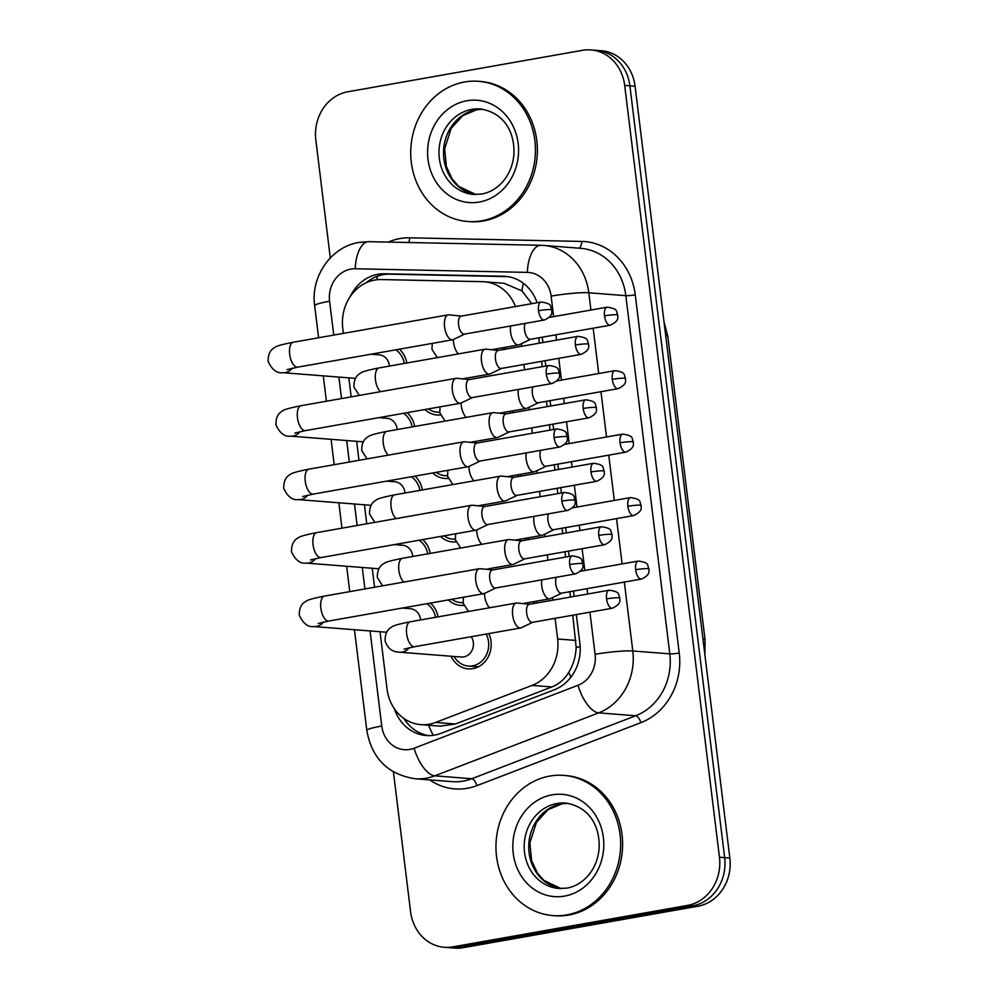 <?xml version="1.0" encoding="UTF-8"?>
<svg xmlns="http://www.w3.org/2000/svg" width="998" height="998" viewBox="0 0 998 998"><rect width="100%" height="100%" fill="white"/><g stroke="black" fill="none" stroke-linecap="round" stroke-linejoin="round"><path stroke-width="1.5" d="M504.901 347.366A23.902 21.183 94.5 0 1 505.05 349.225M512.698 410.839A23.902 21.183 94.5 0 1 512.835 412.698M520.494 474.3A23.902 21.183 94.5 0 1 520.632 476.158M528.279 537.772A23.902 21.183 94.5 0 1 528.429 539.631M536.076 601.233A23.902 21.183 94.5 0 1 536.213 603.091M488.82 633.593A23.902 21.183 94.5 0 1 472.902 668.623A23.902 21.183 94.5 0 1 468.149 668.86A23.902 21.183 94.5 0 1 451.108 656.235M399.337 349.2A23.902 21.183 94.5 0 1 406.822 363.01M407.134 412.673A23.902 21.183 94.5 0 1 414.619 426.47M414.919 476.133A23.902 21.183 94.5 0 1 422.404 489.943M422.715 539.606A23.902 21.183 94.5 0 1 430.2 553.403M430.512 603.066A23.902 21.183 94.5 0 1 437.997 616.876M515.479 306.561A42.178 37.388 -85.5 0 0 484.354 281.773A42.178 37.388 -85.5 0 0 482.458 281.673L381.224 279.552A42.178 37.388 -85.5 0 0 374.712 280.064A42.178 37.388 -85.5 0 0 342.763 328.255L343.387 333.382M531.772 303.679L521.929 290.88L504.152 283.32L484.354 281.773M380.026 631.722L387.074 689.119A42.178 37.388 -85.5 0 0 420.844 724.635L440.056 726.132L455.412 723.999L551.844 686.961C559.042 684.079 564.693 679.176 568.76 672.29C573.276 664.893 575.746 656.584 576.17 647.378L572.765 615.205M570.532 597.029L569.87 591.702M565.616 557.071L564.968 551.732M562.735 533.568L562.086 528.229M557.832 493.598L557.171 488.272M554.938 470.095L554.289 464.769M550.035 430.138L549.387 424.799M547.154 406.635L546.492 401.296M542.238 366.665L541.59 361.338M539.357 343.162L538.708 337.835M420.844 724.635A42.178 37.388 -85.5 0 0 435.602 722.452L532.034 685.414A42.178 37.388 -85.5 0 0 557.62 638.994L555.088 618.323M552.855 600.16L552.543 597.602M547.952 560.19L547.291 554.851M545.07 536.687L544.746 534.13M540.155 496.73L539.506 491.39M537.273 473.227L536.961 470.669M532.371 433.257L531.709 427.917M529.476 409.754L529.165 407.196M524.574 369.796L523.913 364.457M521.692 346.294L521.368 343.736M348.851 377.855L351.184 396.855M356.648 441.316L358.968 460.315M364.432 504.788L366.765 523.775M372.229 568.249L374.562 587.248M463.746 605.349A23.902 21.183 94.5 0 1 460.352 605.387A23.902 21.183 94.5 0 1 448.351 599.91M455.949 541.877A23.902 21.183 94.5 0 1 452.556 541.926A23.902 21.183 94.5 0 1 440.555 536.45M448.164 478.416A23.902 21.183 94.5 0 1 444.771 478.454A23.902 21.183 94.5 0 1 432.758 472.99M440.368 414.943A23.902 21.183 94.5 0 1 436.974 414.993A23.902 21.183 94.5 0 1 424.973 409.517M330.301 257.896L315.83 139.97A42.178 37.388 94.5 0 1 347.778 91.779L582.508 50.312A42.178 37.388 94.5 0 1 590.916 49.9A42.178 37.388 94.5 0 1 624.686 85.404L719.458 857.22A42.178 37.388 94.5 0 1 687.51 905.411L452.768 946.877L457.97 947.289A42.178 37.388 94.5 0 1 449.562 947.688A42.178 37.388 94.5 0 0 457.97 947.289L692.699 905.822L457.97 947.289L463.159 947.688A42.178 37.388 94.5 0 1 454.764 948.1L444.372 947.289A42.178 37.388 94.5 0 1 410.59 911.773L393.424 771.941M719.458 857.22L724.648 857.631A42.178 37.388 94.5 0 1 692.699 905.822A42.178 37.388 94.5 0 0 724.648 857.631L629.888 85.816L724.648 857.631L729.85 858.03A42.178 37.388 94.5 0 1 697.901 906.221L463.159 947.688M590.916 49.9L596.105 50.312A42.178 37.388 94.5 0 1 629.888 85.816A42.178 37.388 94.5 0 0 596.105 50.312L601.307 50.711A42.178 37.388 94.5 0 1 635.077 86.227L729.85 858.03M537.086 302.743A42.178 37.388 -85.5 0 0 505.387 276.346A42.178 37.388 -85.5 0 0 503.491 276.246L384.542 273.751A42.178 37.388 -85.5 0 0 378.03 274.263A42.178 37.388 -85.5 0 0 350.236 296.518M366.353 282.671A42.178 37.388 94.5 0 1 383.22 274.662A42.178 37.388 94.5 0 1 389.731 274.163L507.92 276.633M452.768 946.877A42.178 37.388 94.5 0 1 444.372 947.289M394.385 708.78A42.178 37.388 -85.5 0 0 426.208 735.526A42.178 37.388 -85.5 0 0 440.966 733.343L554.277 689.818A42.178 37.388 -85.5 0 0 579.863 643.398L576.333 614.568M574.1 596.405L573.438 591.066M569.184 556.435L568.536 551.108M566.303 532.932L565.654 527.605M561.4 492.975L560.739 487.635M558.506 469.472L557.857 464.132M553.603 429.502L552.954 424.175M550.721 405.999L550.06 400.672M545.806 366.041L545.158 360.702M542.924 342.539L542.276 337.199M428.816 735.626A42.178 37.388 94.5 0 1 403.891 718.46M480.2 568.71A12.65 5.714 80 0 0 480.138 568.698A12.65 5.714 80 0 0 480.075 568.698A12.65 5.714 80 0 0 479.402 568.723A12.65 5.714 80 0 0 475.759 580.736A12.65 5.714 80 0 0 483.144 593.685A12.65 5.714 80 0 0 483.805 593.648A12.65 5.714 80 0 0 484.504 593.423L495.806 587.959M569.671 564.556A9.144 4.129 80 0 1 572.303 555.886L492.376 570.008A9.144 4.129 80 0 0 489.744 578.678A9.144 4.129 80 0 0 495.07 588.034A9.144 4.129 80 0 0 495.557 588.009L575.484 573.887C585.514 569.159 582.445 565.379 582.969 563.77A9.144 0.948 -7 0 0 581.921 563.471A9.144 0.948 173 0 0 569.671 564.556A9.144 4.129 80 0 0 575.484 573.887M435.515 617.313A21.095 18.688 -85.5 0 0 426.894 603.703M420.57 619.945A12.65 11.215 -85.5 0 0 410.39 608.705L402.206 608.069M454.115 656.472A21.095 18.688 -85.5 0 0 468.361 666.053A21.095 18.688 -85.5 0 0 472.565 665.853A21.095 18.688 -85.5 0 0 486.176 634.067M409.217 647.764A12.65 11.215 -85.5 0 1 402.306 652.106A12.65 11.215 -85.5 0 1 399.786 652.23L461.226 657.033A12.65 11.215 -85.5 0 0 463.746 656.909A12.65 11.215 -85.5 0 0 471.243 636.699M517.089 603.029A12.65 5.714 80 0 0 517.026 603.017A12.65 5.714 80 0 0 516.964 603.017A12.65 5.714 80 0 0 516.303 603.042A12.65 5.714 80 0 0 512.648 615.042A12.65 5.714 80 0 0 520.033 628.004A12.65 5.714 80 0 0 520.694 627.967A12.65 5.714 80 0 0 521.393 627.742L532.695 622.278M606.559 598.875A9.144 4.129 80 0 1 609.192 590.205L529.264 604.326A9.144 4.129 80 0 0 526.632 612.997A9.144 4.129 80 0 0 531.959 622.34A9.144 4.129 80 0 0 532.445 622.328L612.373 608.206C622.403 603.478 619.334 599.686 619.858 598.089A9.144 0.948 -7 0 0 618.81 597.79A9.144 0.948 173 0 0 606.559 598.875A9.144 4.129 80 0 0 612.373 608.206M541.739 579.85A12.65 5.714 80 0 0 541.752 585.901A12.65 5.714 80 0 0 549.125 598.85A12.65 5.714 80 0 0 549.798 598.812A12.65 5.714 80 0 0 550.484 598.588L561.799 593.124M556.285 577.281A9.144 4.129 80 0 0 555.724 583.842A9.144 4.129 80 0 0 561.063 593.199A9.144 4.129 80 0 0 561.537 593.174L641.477 579.052C651.494 574.324 648.426 570.532 648.95 568.935A9.144 0.948 -7 0 0 647.914 568.635A9.144 0.948 173 0 0 635.664 569.721A9.144 4.129 80 0 0 641.477 579.052M533.73 603.528A21.095 18.688 -85.5 0 0 533.606 601.669M472.403 505.238A12.65 5.714 80 0 0 472.341 505.238A12.65 5.714 80 0 0 472.279 505.225A12.65 5.714 80 0 0 471.617 505.262A12.65 5.714 80 0 0 467.975 517.263A12.65 5.714 80 0 0 475.347 530.212A12.65 5.714 80 0 0 476.021 530.188A12.65 5.714 80 0 0 476.707 529.963L488.022 524.499M561.886 501.096A9.144 4.129 80 0 1 564.519 492.426L484.579 506.547A9.144 4.129 80 0 0 481.947 515.217A9.144 4.129 80 0 0 487.274 524.561A9.144 4.129 80 0 0 487.76 524.536L567.687 510.427C577.717 505.699 574.648 501.907 575.172 500.31A9.144 0.948 -7 0 0 574.137 499.998A9.144 0.948 173 0 0 561.886 501.096A9.144 4.129 80 0 0 567.687 510.427M427.718 553.84A21.095 18.688 -85.5 0 0 419.098 540.242M412.785 556.485A12.65 11.215 -85.5 0 0 402.593 545.245L394.41 544.596M464.619 441.777A12.65 5.714 80 0 0 464.557 441.765A12.65 5.714 80 0 0 464.494 441.765A12.65 5.714 80 0 0 463.821 441.79A12.65 5.714 80 0 0 460.178 453.803A12.65 5.714 80 0 0 467.563 466.752A12.65 5.714 80 0 0 468.224 466.715A12.65 5.714 80 0 0 468.923 466.49L480.225 461.026M554.09 437.623A9.144 4.129 80 0 1 556.722 428.953L476.782 443.075A9.144 4.129 80 0 0 474.162 451.745A9.144 4.129 80 0 0 479.489 461.101A9.144 4.129 80 0 0 479.963 461.076L559.903 446.954C569.933 442.226 566.864 438.446 567.388 436.837A9.144 0.948 -7 0 0 566.34 436.538A9.144 0.948 173 0 0 554.09 437.623A9.144 4.129 80 0 0 559.903 446.954M419.933 490.38A21.095 18.688 -85.5 0 0 411.301 476.77M404.988 493.012A12.65 11.215 -85.5 0 0 394.796 481.772L386.613 481.136M456.822 378.304A12.65 5.714 80 0 0 456.76 378.304A12.65 5.714 80 0 0 456.697 378.292A12.65 5.714 80 0 0 456.024 378.329A12.65 5.714 80 0 0 452.381 390.33A12.65 5.714 80 0 0 459.766 403.279A12.65 5.714 80 0 0 460.427 403.254A12.65 5.714 80 0 0 461.126 403.03L472.428 397.566M546.293 374.163A9.144 4.129 80 0 1 548.925 365.493L468.998 379.614A9.144 4.129 80 0 0 466.365 388.284A9.144 4.129 80 0 0 471.692 397.628A9.144 4.129 80 0 0 472.179 397.603L552.106 383.494C562.136 378.766 559.067 374.974 559.591 373.377A9.144 0.948 -7 0 0 558.543 373.077A9.144 0.948 173 0 0 546.293 374.163A9.144 4.129 80 0 0 552.106 383.494M412.137 426.907A21.095 18.688 -85.5 0 0 403.516 413.309M397.204 429.552A12.65 11.215 -85.5 0 0 387.012 418.312L378.828 417.663M449.025 314.844A12.65 5.714 80 0 0 448.963 314.832A12.65 5.714 80 0 0 448.9 314.832A12.65 5.714 80 0 0 448.239 314.857A12.65 5.714 80 0 0 444.597 326.87A12.65 5.714 80 0 0 451.969 339.819A12.65 5.714 80 0 0 452.643 339.782A12.65 5.714 80 0 0 453.329 339.557A12.65 5.714 80 0 0 453.504 342.114A12.65 5.714 80 0 0 453.603 342.9A12.65 5.714 80 0 0 458.469 353.891M538.508 310.69A9.144 4.129 80 0 1 541.141 302.02L461.201 316.141A9.144 4.129 80 0 0 458.569 324.812A9.144 4.129 80 0 0 463.895 334.168A9.144 4.129 80 0 0 464.382 334.143L544.322 320.021C554.339 315.293 551.27 311.513 551.794 309.904A9.144 0.948 -7 0 0 550.759 309.605A9.144 0.948 173 0 0 538.508 310.69A9.144 4.129 80 0 0 544.322 320.021M404.34 363.447A21.095 18.688 -85.5 0 0 395.719 349.836M389.407 366.079A12.65 11.215 -85.5 0 0 379.215 354.839L371.031 354.203M451.82 599.299A21.095 18.688 -85.5 0 0 460.577 602.592A21.095 18.688 -85.5 0 0 463.06 602.592M509.292 539.556A12.65 5.714 80 0 0 509.23 539.556A12.65 5.714 80 0 0 509.167 539.544A12.65 5.714 80 0 0 508.506 539.581A12.65 5.714 80 0 0 504.863 551.582A12.65 5.714 80 0 0 512.236 564.531A12.65 5.714 80 0 0 512.91 564.506A12.65 5.714 80 0 0 513.596 564.269L524.911 558.805M598.775 535.402A9.144 4.129 80 0 1 601.407 526.732L521.467 540.854A9.144 4.129 80 0 0 518.835 549.524A9.144 4.129 80 0 0 524.162 558.88A9.144 4.129 80 0 0 524.649 558.855L604.588 544.733C614.606 540.005 611.537 536.225 612.061 534.629A9.144 0.948 -7 0 0 611.026 534.317A9.144 0.948 173 0 0 598.775 535.402A9.144 4.129 80 0 0 604.588 544.733M444.035 535.839A21.095 18.688 -85.5 0 0 452.78 539.12A21.095 18.688 -85.5 0 0 455.263 539.132M501.507 476.096A12.65 5.714 80 0 0 501.445 476.083A12.65 5.714 80 0 0 501.383 476.083A12.65 5.714 80 0 0 500.709 476.108A12.65 5.714 80 0 0 497.066 488.109A12.65 5.714 80 0 0 504.452 501.071A12.65 5.714 80 0 0 505.113 501.033A12.65 5.714 80 0 0 505.811 500.809L517.114 495.345M590.978 471.942A9.144 4.129 80 0 1 593.61 463.272L513.683 477.393A9.144 4.129 80 0 0 511.051 486.063A9.144 4.129 80 0 0 516.378 495.407A9.144 4.129 80 0 0 516.852 495.395L596.792 481.273C606.821 476.545 603.753 472.753 604.277 471.156A9.144 0.948 -7 0 0 603.229 470.856A9.144 0.948 173 0 0 590.978 471.942A9.144 4.129 80 0 0 596.792 481.273M436.238 472.366A21.095 18.688 -85.5 0 0 444.983 475.659A21.095 18.688 -85.5 0 0 447.466 475.659M493.711 412.623A12.65 5.714 80 0 0 493.648 412.623A12.65 5.714 80 0 0 493.586 412.611A12.65 5.714 80 0 0 492.925 412.648A12.65 5.714 80 0 0 489.269 424.649A12.65 5.714 80 0 0 496.655 437.598A12.65 5.714 80 0 0 497.316 437.573A12.65 5.714 80 0 0 498.014 437.336L509.317 431.872M583.181 408.469A9.144 4.129 80 0 1 585.814 399.799L505.886 413.921A9.144 4.129 80 0 0 503.254 422.591A9.144 4.129 80 0 0 508.581 431.947A9.144 4.129 80 0 0 509.067 431.922L588.995 417.8C599.025 413.072 595.956 409.292 596.48 407.695A9.144 0.948 -7 0 0 595.432 407.384A9.144 0.948 173 0 0 583.181 408.469A9.144 4.129 80 0 0 588.995 417.8M533.955 516.378A12.65 5.714 80 0 0 533.955 522.428A12.65 5.714 80 0 0 541.34 535.377A12.65 5.714 80 0 0 542.001 535.352A12.65 5.714 80 0 0 542.7 535.128L554.002 529.664M548.488 513.82A9.144 4.129 80 0 0 547.939 520.37A9.144 4.129 80 0 0 553.266 529.726A9.144 4.129 80 0 0 553.74 529.701L633.68 515.579C643.71 510.851 640.641 507.071 641.165 505.475A9.144 0.948 -7 0 0 640.117 505.163A9.144 0.948 173 0 0 627.867 506.26A9.144 4.129 80 0 0 633.68 515.579M525.946 540.068A21.095 18.688 -85.5 0 0 525.809 538.209M481.597 220.808A70.309 62.3 94.5 0 1 467.6 221.494A70.309 62.3 94.5 0 1 410.739 154.453A70.309 62.3 94.5 0 1 464.557 81.998A70.309 62.3 94.5 0 1 478.566 81.312A70.309 62.3 94.5 0 1 535.415 148.353A70.309 62.3 94.5 0 1 481.597 220.808M478.566 81.312L480.512 81.462A70.309 62.3 94.5 0 1 537.373 148.515A70.309 62.3 94.5 0 1 483.556 220.957A70.309 62.3 94.5 0 1 469.547 221.643L467.6 221.494M566.827 914.892A70.309 62.3 94.5 0 1 552.817 915.578A70.309 62.3 94.5 0 1 495.969 848.525A70.309 62.3 94.5 0 1 549.786 776.07A70.309 62.3 94.5 0 1 563.783 775.384A70.309 62.3 94.5 0 1 620.644 842.437A70.309 62.3 94.5 0 1 566.827 914.892M563.783 775.384L565.729 775.546A70.309 62.3 94.5 0 1 622.59 842.586A70.309 62.3 94.5 0 1 568.773 915.041A70.309 62.3 94.5 0 1 554.763 915.727L552.817 915.578M428.441 408.906A21.095 18.688 -85.5 0 0 437.199 412.186A21.095 18.688 -85.5 0 0 439.681 412.199M485.914 349.163A12.65 5.714 80 0 0 485.851 349.15A12.65 5.714 80 0 0 485.789 349.15A12.65 5.714 80 0 0 485.128 349.175A12.65 5.714 80 0 0 481.485 361.176A12.65 5.714 80 0 0 488.858 374.138A12.65 5.714 80 0 0 489.531 374.1A12.65 5.714 80 0 0 490.218 373.876L501.532 368.412M575.397 345.009A9.144 4.129 80 0 1 578.029 336.338L498.089 350.46A9.144 4.129 80 0 0 495.457 359.13A9.144 4.129 80 0 0 500.784 368.474A9.144 4.129 80 0 0 501.27 368.462L581.21 354.34C591.228 349.612 588.159 345.819 588.683 344.223A9.144 0.948 -7 0 0 587.647 343.923A9.144 0.948 173 0 0 575.397 345.009A9.144 4.129 80 0 0 581.21 354.34M526.158 452.917A12.65 5.714 80 0 0 526.158 458.968A12.65 5.714 80 0 0 533.543 471.917A12.65 5.714 80 0 0 534.204 471.879A12.65 5.714 80 0 0 534.903 471.655L546.205 466.191M540.704 450.348A9.144 4.129 80 0 0 540.143 456.909A9.144 4.129 80 0 0 545.469 466.266A9.144 4.129 80 0 0 545.956 466.241L625.883 452.119C635.913 447.391 632.844 443.611 633.368 442.002A9.144 0.948 -7 0 0 632.333 441.702A9.144 0.948 173 0 0 620.07 442.788A9.144 4.129 80 0 0 625.883 452.119M518.149 476.595A21.095 18.688 -85.5 0 0 518.024 474.736M518.361 389.445A12.65 5.714 80 0 0 518.374 395.495A12.65 5.714 80 0 0 525.746 408.444A12.65 5.714 80 0 0 526.42 408.419A12.65 5.714 80 0 0 527.106 408.194L538.421 402.73M532.907 386.887A9.144 4.129 80 0 0 532.346 393.437A9.144 4.129 80 0 0 537.685 402.793A9.144 4.129 80 0 0 538.159 402.768L618.099 388.659C628.116 383.918 625.047 380.138 625.571 378.541A9.144 0.948 -7 0 0 624.536 378.23A9.144 0.948 173 0 0 612.285 379.327A9.144 4.129 80 0 0 618.099 388.659M510.352 413.135A21.095 18.688 -85.5 0 0 510.228 411.276M510.577 325.984A12.65 5.714 80 0 0 510.577 332.035A12.65 5.714 80 0 0 517.962 344.984A12.65 5.714 80 0 0 518.623 344.946A12.65 5.714 80 0 0 519.322 344.722L530.624 339.258M525.11 323.414A9.144 4.129 80 0 0 524.561 329.976A9.144 4.129 80 0 0 529.888 339.332A9.144 4.129 80 0 0 530.362 339.308L610.302 325.186C620.332 320.458 617.263 316.678 617.787 315.069A9.144 0.948 -7 0 0 616.739 314.769A9.144 0.948 173 0 0 604.489 315.855A9.144 4.129 80 0 0 610.302 325.186M502.568 349.662A21.095 18.688 -85.5 0 0 502.431 347.803M433.244 735.326A42.178 18.001 -111 0 1 428.641 725.247M521.929 290.88A42.178 19.523 -88.8 0 1 523.389 283.282M580.162 646.729A42.178 4.366 173 0 0 576.17 647.378M376.695 279.764A42.178 19.523 -88.8 0 1 377.731 276.109M570.881 677.205A42.178 18.001 -111 0 1 568.76 672.29M575.858 640.417L557.62 638.994M551.844 686.961L532.034 685.414M455.412 723.999L435.602 722.452M665.666 335.291A49.214 5.09 -7 0 1 667.824 336.476L705.062 639.78A49.214 5.09 173 0 0 702.904 638.595M635.077 86.227L624.686 85.404M697.901 906.221L687.51 905.411M553.628 316.628L551.108 296.119A28.119 24.925 -85.5 0 0 527.343 272.392L355.226 268.774A28.119 24.925 -85.5 0 0 350.884 269.111A28.119 24.925 -85.5 0 0 329.589 301.246L333.744 335.091M355.226 268.774A28.119 13.011 -88.8 0 1 368.811 241.678L358.981 242.439C330.837 246.793 310.453 276.945 314.669 305.687A28.119 2.907 -7 0 1 329.589 301.246M370.071 630.936L381.747 726.02A28.119 24.925 -85.5 0 0 409.866 749.423A28.119 24.925 -85.5 0 0 414.095 748.238L578.029 685.277A28.119 24.925 -85.5 0 0 595.095 654.326L589.918 612.173M624.336 582.084L632.794 650.97A56.25 49.85 94.5 0 1 598.675 712.871L434.741 775.833A56.25 49.85 94.5 0 1 426.258 778.19A56.25 49.85 94.5 0 1 415.056 778.739L452.069 781.646A56.25 49.85 -85.5 0 0 463.284 781.097A56.25 49.85 -85.5 0 0 471.755 778.739L635.689 715.766A56.25 49.85 -85.5 0 0 669.808 653.865L625.833 295.67A56.25 49.85 -85.5 0 0 580.799 248.327L543.785 245.433A56.25 49.85 94.5 0 1 588.808 292.776L625.833 295.67A7.036 0.724 173 0 0 635.252 294.834L679.239 653.029A63.273 56.075 94.5 0 1 640.853 722.664L476.919 785.638A63.273 56.075 94.5 0 1 429.714 779.887M476.919 785.638A7.036 3.006 69 0 0 471.755 778.739L434.741 775.833A28.119 12.001 -111 0 1 414.095 748.238M388.247 242.09A63.273 56.075 94.5 0 1 399.886 238.572A63.273 56.075 94.5 0 1 409.654 237.823L581.759 241.429A63.273 56.075 94.5 0 1 635.252 294.834M541.265 245.308A56.25 49.85 94.5 0 1 543.785 245.433L540.916 245.283A28.119 13.011 -88.8 0 1 541.265 245.308M578.029 685.277A28.119 12.001 -111 0 0 598.675 712.871L635.689 715.766A7.036 3.006 69 0 1 640.853 722.664M595.095 654.326A28.119 2.907 -7 0 1 632.794 650.97L669.808 653.865A7.036 0.724 173 0 0 679.239 653.029M551.108 296.119A28.119 2.907 -7 0 1 588.808 292.776L590.928 310.041M593.161 328.217L598.725 373.514M600.958 391.678L606.522 436.974M608.743 455.15L614.306 500.447M616.539 518.611L622.103 563.907M338.896 377.069L341.541 398.551M346.693 440.542L349.325 462.024M354.49 504.002L357.122 525.484M362.274 567.475L364.919 588.957M587.685 593.997L587.036 588.67M584.803 570.494L582.121 548.7M579.9 530.537L579.239 525.197M577.006 507.034L574.337 485.24M572.104 467.064L571.442 461.737M569.222 443.561L566.54 421.767M564.307 403.604L563.658 398.264M561.425 380.101L558.743 358.307M556.522 340.131L555.861 334.804M578.74 248.165A7.036 3.256 91.2 0 0 581.759 241.429M408.631 242.514A7.036 3.256 91.2 0 0 409.654 237.823M527.343 272.392A28.119 13.011 -88.8 0 1 540.916 245.283L368.811 241.678M354.452 629.713L366.815 730.461A28.119 2.907 -7 0 1 381.747 726.02M389.731 274.163L384.542 273.751M507.271 276.546L503.491 276.246M386.6 632.233L313.983 626.557A12.65 11.215 -85.5 0 0 316.503 626.432A12.65 11.215 -85.5 0 0 323.402 622.091M313.983 626.557C308.108 627.368 303.217 623.638 299.325 615.354C299.126 608.269 301.408 603.565 306.174 601.245C306.997 600.06 313.11 598.338 324.487 596.093A12.65 5.714 80 0 0 320.845 608.094A12.65 5.714 80 0 0 320.944 608.88A12.65 5.714 80 0 0 328.891 621.018L318.25 623.463M399.786 652.23C397.379 651.806 389.12 652.655 385.141 641.028C384.941 633.942 387.224 629.239 391.989 626.919C392.813 625.734 398.913 624.012 410.29 621.766A12.65 5.714 80 0 0 406.648 633.767A12.65 5.714 80 0 0 406.76 634.553A12.65 5.714 80 0 0 414.694 646.692L520.694 627.967M648.95 568.935C646.954 565.33 650.197 562.772 638.296 561.051A9.144 4.129 80 0 0 635.664 569.721M484.479 593.436A12.65 5.714 80 0 0 484.666 595.981A12.65 5.714 80 0 0 484.779 596.767A12.65 5.714 80 0 0 489.644 607.757M378.803 568.773L306.186 563.084A12.65 11.215 -85.5 0 0 308.706 562.959A12.65 11.215 -85.5 0 0 315.618 558.618M306.186 563.084C300.311 563.907 295.42 560.165 291.528 551.882C291.341 544.796 293.624 540.093 298.377 537.772C299.213 536.587 305.313 534.878 316.69 532.633A12.65 5.714 80 0 0 313.048 544.634A12.65 5.714 80 0 0 313.16 545.419A12.65 5.714 80 0 0 321.094 557.545L310.453 559.99M371.019 505.3L298.39 499.624A12.65 11.215 -85.5 0 0 300.909 499.499A12.65 11.215 -85.5 0 0 307.821 495.158M298.39 499.624C292.514 500.435 287.636 496.705 283.744 488.421C283.544 481.335 285.827 476.632 290.593 474.312C291.416 473.127 297.516 471.405 308.893 469.16A12.65 5.714 80 0 0 305.251 481.161A12.65 5.714 80 0 0 305.363 481.947A12.65 5.714 80 0 0 313.297 494.085L302.668 496.53M363.222 441.84L290.605 436.151A12.65 11.215 -85.5 0 0 293.125 436.026A12.65 11.215 -85.5 0 0 300.024 431.685M290.605 436.151C284.729 436.974 279.839 433.232 275.947 424.948C275.747 417.863 278.03 413.16 282.796 410.839C283.619 409.667 289.732 407.945 301.109 405.699A12.65 5.714 80 0 0 297.466 417.7A12.65 5.714 80 0 0 297.566 418.486A12.65 5.714 80 0 0 305.513 430.612L294.872 433.057M355.425 378.367L282.808 372.691A12.65 11.215 -85.5 0 0 285.328 372.566A12.65 11.215 -85.5 0 0 292.239 368.225M282.808 372.691C276.933 373.501 272.042 369.771 268.15 361.488C267.963 354.402 270.246 349.699 274.999 347.379C275.835 346.194 281.935 344.472 293.312 342.227A12.65 5.714 80 0 0 289.669 354.228A12.65 5.714 80 0 0 289.782 355.014A12.65 5.714 80 0 0 297.716 367.152L287.075 369.597M382.658 585.814L377.344 577.555C377.157 570.469 379.44 565.766 384.193 563.446C385.028 562.261 391.129 560.552 402.506 558.294A12.65 5.714 80 0 0 398.863 570.307A12.65 5.714 80 0 0 398.963 571.093A12.65 5.714 80 0 0 403.828 582.084M374.861 522.353L369.547 514.095C369.36 507.009 371.643 502.306 376.396 499.986C377.232 498.8 383.332 497.079 394.709 494.833A12.65 5.714 80 0 0 391.066 506.834A12.65 5.714 80 0 0 391.179 507.62A12.65 5.714 80 0 0 396.031 518.611M367.077 458.88L361.763 450.622C361.563 443.536 363.846 438.833 368.611 436.513C369.435 435.328 375.535 433.619 386.912 431.361A12.65 5.714 80 0 0 383.269 443.374A12.65 5.714 80 0 0 383.382 444.16A12.65 5.714 80 0 0 388.247 455.15M641.165 505.475C639.157 501.857 642.413 499.312 630.499 497.59A9.144 4.129 80 0 0 627.867 506.26M476.695 529.975A12.65 5.714 80 0 0 476.882 532.508A12.65 5.714 80 0 0 476.982 533.294A12.65 5.714 80 0 0 481.847 544.284M473.638 194.435A42.864 37.986 94.5 0 1 438.97 153.567A42.864 37.986 94.5 0 1 471.78 109.393A42.864 37.986 94.5 0 1 480.325 108.982C505.262 112.836 514.906 133.645 513.908 154.303C512.972 165.206 509.155 174.463 502.481 182.073C496.43 188.672 489.507 192.664 481.722 194.036L473.638 194.435M479.302 202.045A51.297 45.459 94.5 0 1 428.017 159.368A51.297 45.459 94.5 0 1 466.864 100.761A51.297 45.459 94.5 0 1 518.149 143.438A51.297 45.459 94.5 0 1 479.302 202.045M475.884 194.535A42.864 37.986 94.5 0 1 443.511 152.619A42.864 37.986 94.5 0 1 476.333 109.755A42.864 37.986 94.5 0 1 482.558 109.231M558.855 888.507A42.864 37.986 94.5 0 1 524.2 847.639A42.864 37.986 94.5 0 1 557.009 803.477A42.864 37.986 94.5 0 1 565.542 803.053C590.479 806.92 600.122 827.729 599.124 848.375C598.189 859.29 594.384 868.547 587.697 876.144C581.647 882.743 574.736 886.735 566.951 888.12L558.855 888.507M564.519 896.117A51.297 45.459 94.5 0 1 513.234 853.44A51.297 45.459 94.5 0 1 552.081 794.845A51.297 45.459 94.5 0 1 603.366 837.522A51.297 45.459 94.5 0 1 564.519 896.117M561.55 803.827A42.864 37.986 94.5 0 1 567.775 803.315L561.999 803.814L547.989 809.727L536.45 822.315L529.876 842.836L531.597 860.6L537.386 873L543.91 880.436L561.138 888.607A42.864 37.986 94.5 0 1 528.728 846.691A42.864 37.986 94.5 0 1 561.55 803.827M359.28 395.42L353.966 387.162C353.779 380.076 356.061 375.373 360.814 373.052C361.65 371.867 367.751 370.146 379.128 367.9A12.65 5.714 80 0 0 375.485 379.901A12.65 5.714 80 0 0 375.585 380.687A12.65 5.714 80 0 0 380.45 391.678M633.368 442.002C631.372 438.396 634.616 435.839 622.702 434.118A9.144 4.129 80 0 0 620.07 442.788M468.898 466.503A12.65 5.714 80 0 0 469.085 469.048A12.65 5.714 80 0 0 469.197 469.833A12.65 5.714 80 0 0 474.05 480.824M625.571 378.541C623.575 374.924 626.819 372.379 614.918 370.657A9.144 4.129 80 0 0 612.285 379.327M461.101 403.042A12.65 5.714 80 0 0 461.288 405.575A12.65 5.714 80 0 0 461.4 406.361A12.65 5.714 80 0 0 466.266 417.351M617.787 315.069C615.778 311.463 619.034 308.906 607.121 307.184A9.144 4.129 80 0 0 604.489 315.855M704.9 654.9L705.062 639.78M667.824 336.476L664.007 321.867M366.815 730.461C371.855 758.393 387.935 774.485 415.056 778.739M314.669 305.687L318.599 337.761M323.277 375.859L326.396 401.221M331.074 439.32L334.193 464.694M338.858 502.78L341.977 528.154M346.655 566.253L349.774 591.627M572.303 555.886C584.217 557.608 580.973 560.165 582.969 563.77M328.891 621.018L483.805 593.648M492.638 569.958L480.138 568.698M324.487 596.093L479.402 568.723M609.192 590.205C621.105 591.926 617.862 594.484 619.858 598.089M468.361 666.053L478.304 666.826M529.526 604.277L517.026 603.017M414.694 646.692L404.065 649.137M410.29 621.766L516.303 603.042M463.446 597.253L463.159 603.229L468.474 611.487M522.74 603.59L549.798 598.812M638.296 561.051L580.437 571.268M564.519 492.426C576.42 494.147 573.176 496.692 575.172 500.31M321.094 557.545L476.021 530.188M484.841 506.497L472.341 505.238M316.69 532.633L471.617 505.262M556.722 428.953C568.623 430.674 565.379 433.232 567.388 436.837M313.297 494.085L468.224 466.715M477.044 443.025L464.557 441.765M308.893 469.16L463.821 441.79M548.925 365.493C560.839 367.214 557.595 369.759 559.591 373.377M305.513 430.612L460.427 403.254M469.26 379.564L456.76 378.304M301.109 405.699L456.024 378.329M541.141 302.02C553.042 303.741 549.798 306.299 551.794 309.904M297.716 367.152L452.643 339.782M461.463 316.092L448.963 314.832M464.644 334.093L453.329 339.557M293.312 342.227L448.239 314.857M601.407 526.732C613.308 528.453 610.065 531.011 612.061 534.629M460.577 602.592L463.084 602.78M485.851 569.284L512.91 564.506M521.729 540.804L509.23 539.556M402.506 558.294L508.506 539.581M593.61 463.272C605.512 464.993 602.268 467.551 604.277 471.156M452.78 539.12L455.288 539.319M478.067 505.811L505.113 501.033M513.933 477.343L501.445 476.083M394.709 494.833L500.709 476.108M585.814 399.799C597.727 401.52 594.484 404.078 596.48 407.695M444.983 475.659L447.503 475.846M470.27 442.351L497.316 437.573M506.148 413.883L493.648 412.623M386.912 431.361L492.925 412.648M455.649 533.78L455.362 539.768L460.677 548.027M514.956 540.13L542.001 535.352M630.499 497.59L572.652 507.807M482.583 109.244L476.77 109.73L462.773 115.656L451.221 128.243L444.646 148.752L446.38 166.529L452.156 178.929L458.681 186.364L475.921 194.535M578.029 336.338C589.93 338.06 586.687 340.617 588.683 344.223M437.199 412.186L439.706 412.386M462.473 378.878L489.531 374.1M498.351 350.41L485.851 349.15M379.128 367.9L485.128 349.175M447.853 470.32L447.578 476.296L452.88 484.554M507.159 476.657L534.204 471.879M622.702 434.118L564.856 444.335M440.068 406.847L439.781 412.835L445.096 421.094M499.362 413.197L526.42 408.419M614.918 370.657L557.059 380.874M432.271 343.387L431.984 349.362L437.299 357.621M491.577 349.724L518.623 344.946M607.121 307.184L549.274 317.401"/></g></svg>
